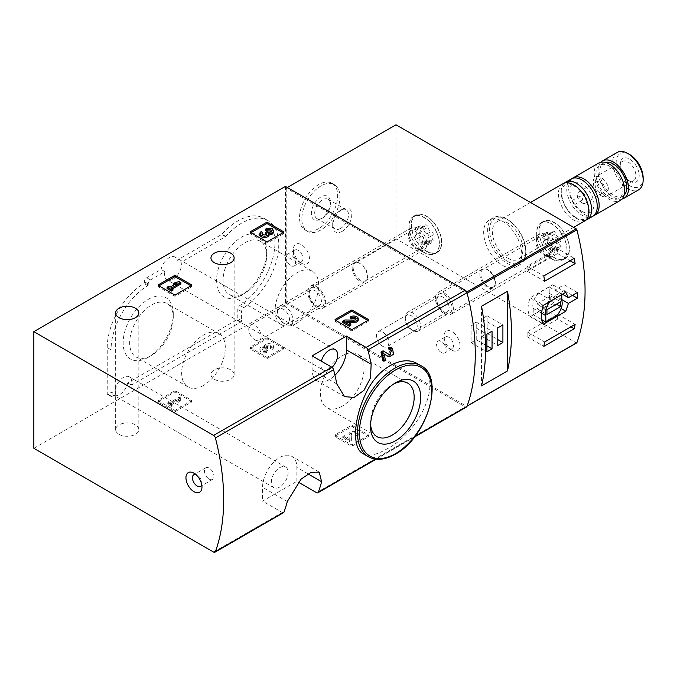 <?xml version="1.0" encoding="UTF-8"?>
<svg xmlns="http://www.w3.org/2000/svg" width="677" height="677" viewBox="0 0 677 677"><rect width="100%" height="100%" fill="white"/><g stroke="black" fill="none" stroke-linecap="round" stroke-linejoin="round"><path stroke-width="0.51" stroke-dasharray="3.38 2.54" d="M191.363 402.256A1.075 0.626 0 0 0 191.676 401.816A1.075 0.626 0 0 0 191.363 401.376L175.732 392.355A1.075 0.626 0 0 0 174.209 392.355L158.579 401.376A1.075 0.626 0 0 0 158.257 401.816A1.075 0.626 0 0 0 158.579 402.256L174.209 411.286A1.075 0.626 0 0 0 175.732 411.286L191.363 402.256L191.363 400.936A1.075 0.626 0 0 0 191.676 400.496A1.075 0.626 0 0 0 191.363 400.056L175.732 391.035A1.075 0.626 0 0 0 174.209 391.035L158.579 400.056A1.075 0.626 0 0 0 158.257 400.496A1.075 0.626 0 0 0 158.579 400.936L174.209 409.966A1.075 0.626 0 0 0 175.732 409.966L191.363 400.936M283.57 512.607A2.7 1.557 60 0 1 282.224 512.472L262.566 501.124L296.873 481.313L298.252 482.109M33.85 448.301L285.44 303.051L465.201 406.835A2.7 1.557 -120 0 0 466.546 406.962M119.05 434.329A11.594 6.694 0 0 0 131.676 435.776A11.594 6.694 0 0 0 138.836 429.599A11.594 6.694 0 0 0 127.242 422.905A11.594 6.694 0 0 0 115.649 429.599A11.594 6.694 0 0 0 119.05 434.329M214.347 379.306A11.594 6.694 0 0 0 226.973 380.753A11.594 6.694 0 0 0 234.132 374.576A11.594 6.694 0 0 0 222.538 367.882A11.594 6.694 0 0 0 210.953 374.576A11.594 6.694 0 0 0 214.347 379.306M283.341 349.154A1.075 0.626 0 0 0 283.655 348.714A1.075 0.626 0 0 0 283.341 348.274L267.711 339.253A1.075 0.626 0 0 0 266.188 339.253L250.558 348.274A1.075 0.626 0 0 0 250.245 348.714A1.075 0.626 0 0 0 250.558 349.154L266.188 358.175A1.075 0.626 0 0 0 267.711 358.175L283.341 349.154L283.341 347.834A1.075 0.626 0 0 0 283.655 347.394A1.075 0.626 0 0 0 283.341 346.954L267.711 337.933A1.075 0.626 0 0 0 266.188 337.933L250.558 346.954A1.075 0.626 0 0 0 250.245 347.394A1.075 0.626 0 0 0 250.558 347.834L266.188 356.855A1.075 0.626 0 0 0 267.711 356.855L283.341 347.834M368.161 436.86A1.075 0.626 0 0 0 368.474 436.42A1.075 0.626 0 0 0 368.161 435.98L352.531 426.95A1.075 0.626 0 0 0 350.999 426.95L335.377 435.98A1.075 0.626 0 0 0 335.056 436.42A1.075 0.626 0 0 0 335.377 436.86L350.999 445.881A1.075 0.626 0 0 0 352.531 445.881L368.161 436.86L368.161 435.539A1.075 0.626 0 0 0 368.474 435.099A1.075 0.626 0 0 0 368.161 434.659L352.531 425.63A1.075 0.626 0 0 0 350.999 425.63L335.377 434.659A1.075 0.626 0 0 0 335.056 435.099A1.075 0.626 0 0 0 335.377 435.539L350.999 444.561A1.075 0.626 0 0 0 352.531 444.561L368.161 435.539M148.212 357.312A35.466 20.479 -60 0 1 123.129 342.833A35.466 20.479 -60 0 1 148.212 299.403A35.466 20.479 -60 0 1 173.287 313.883A35.466 20.479 -60 0 1 148.212 357.312L151.47 355.433A30.846 17.814 -60 0 1 136.043 356.957A30.846 17.814 -60 0 1 136.043 321.338A30.846 17.814 -60 0 1 166.897 303.524A30.846 17.814 -60 0 1 173.287 317.648A30.846 17.814 -60 0 1 151.47 355.425A30.846 17.814 -60 0 1 151.47 355.433L148.212 357.312M241.604 295.028A35.466 20.479 -60 0 1 216.522 280.549A35.466 20.479 -60 0 1 241.604 237.119A35.466 20.479 -60 0 1 266.679 251.599A35.466 20.479 -60 0 1 241.604 295.028L244.862 293.149A30.846 17.814 -60 0 1 229.435 294.673A30.846 17.814 -60 0 1 229.435 259.054A30.846 17.814 -60 0 1 260.29 241.24A30.846 17.814 -60 0 1 266.679 255.364A30.846 17.814 -60 0 1 244.862 293.149L241.604 295.028M332.035 367.383A11.856 6.846 -60 0 1 329.276 369.515A11.856 6.846 -60 0 1 323.344 370.099L167.058 279.863A11.856 6.846 120 0 1 164.917 271.612L150.497 279.94A3.233 1.87 120 0 0 148.212 283.9L148.212 285L144.396 282.8L144.396 281.7A3.233 1.87 120 0 1 146.681 277.739L161.109 269.412A11.856 6.846 120 0 1 175.106 257.125A11.856 6.846 120 0 1 177.239 260.095L221.616 234.479A1.075 0.626 120 0 0 221.938 234.208A52.561 30.347 120 0 1 264.072 218.358A52.561 30.347 120 0 1 272.526 259.088A52.561 30.347 120 0 1 239.946 305.471A3.233 1.87 120 0 0 237.788 309.355L237.788 318.452A1.075 0.626 120 0 1 237.026 319.772L127.691 382.903A11.856 6.846 120 0 1 119.617 394.598A11.856 6.846 120 0 1 113.685 395.19A11.856 6.846 120 0 1 111.553 392.22L107.99 394.268A1.075 0.626 120 0 1 107.457 394.327A1.075 0.626 120 0 1 107.228 393.828L107.228 347.614A52.561 30.347 120 0 1 144.015 283.46L144.396 282.8M167.058 279.863A11.856 6.846 120 0 0 172.982 279.279A11.856 6.846 120 0 0 181.055 262.295L177.239 260.095M285.652 467.079A11.856 6.846 -60 0 1 287.471 476.583A11.856 6.846 -60 0 1 279.719 487.034A11.856 6.846 -60 0 1 273.787 487.626A11.856 6.846 -60 0 1 273.787 473.925A11.856 6.846 -60 0 1 285.652 467.079L129.358 376.852A11.856 6.846 120 0 1 131.499 385.103L240.834 321.973A1.075 0.626 120 0 0 241.604 320.653L241.604 311.555A3.233 1.87 120 0 1 243.754 307.671A52.561 30.347 120 0 0 276.334 261.288A52.561 30.347 120 0 0 267.88 220.558A52.561 30.347 120 0 0 225.754 236.408A1.075 0.626 120 0 1 225.424 236.679L181.055 262.295M129.358 376.852A11.856 6.846 120 0 0 119.186 381.219A11.856 6.846 120 0 0 115.361 394.42L111.553 392.22M148.212 285L147.831 285.66A52.561 30.347 120 0 0 111.045 349.814L111.045 396.028A1.075 0.626 120 0 0 111.265 396.527A1.075 0.626 120 0 0 111.807 396.477L115.361 394.42M382.75 360.579L384.274 359.699A212.942 122.943 -120 0 0 382.962 353.259L384.164 354.003M389.757 354.909L383.072 350.804M388.573 354.223L390.392 349.611L389.021 349.645M387.811 356.271L392.44 353.529L391.162 347.572M362.872 453.565C368.322 456.526 376.107 455.096 386.237 449.274C419.038 433.348 446.524 378.045 418.005 364.006M285.44 186.403L285.44 303.051M384.147 353.944L382.962 353.259M385.45 360.376L384.274 359.699M444.4 312.292A10.781 6.228 -120 0 0 452.016 307.891A10.781 6.228 -120 0 0 444.4 294.681A10.781 6.228 -120 0 0 436.775 299.082A10.781 6.228 -120 0 0 444.4 312.292L442.953 311.454A8.742 5.044 -120 0 0 447.319 311.885A8.742 5.044 -120 0 0 447.319 301.798A8.742 5.044 -120 0 0 438.578 296.754A8.742 5.044 -120 0 0 436.775 300.757A8.742 5.044 -120 0 0 442.953 311.454L444.4 312.292M316.692 305.911A10.781 6.228 -120 0 0 324.317 301.51A10.781 6.228 -120 0 0 316.692 288.3A10.781 6.228 -120 0 0 309.076 292.701A10.781 6.228 -120 0 0 316.692 305.911L315.254 305.073A8.742 5.044 -120 0 0 319.62 305.505A8.742 5.044 -120 0 0 319.62 295.417A8.742 5.044 -120 0 0 310.878 290.374A8.742 5.044 -120 0 0 309.076 294.377A8.742 5.044 -120 0 0 315.254 305.073L316.692 305.911M452.016 350.144A11.323 6.533 -120 0 0 460.022 345.524A11.323 6.533 -120 0 0 452.016 331.654A11.323 6.533 -120 0 0 444.01 336.283A11.323 6.533 -120 0 0 452.016 350.144L448.783 348.274A6.736 3.893 -120 0 0 452.151 348.604A6.736 3.893 -120 0 0 452.151 340.827A6.736 3.893 -120 0 0 445.407 336.934A6.736 3.893 -120 0 0 444.01 340.023A6.736 3.893 -120 0 0 448.783 348.274L452.016 350.144M301.451 263.209A11.323 6.533 -120 0 0 309.457 258.589A11.323 6.533 -120 0 0 301.451 244.727A11.323 6.533 -120 0 0 293.446 249.348A11.323 6.533 -120 0 0 301.451 263.209L298.21 261.339A6.736 3.893 -120 0 0 301.578 261.677A6.736 3.893 -120 0 0 301.578 253.892A6.736 3.893 -120 0 0 294.842 250.008A6.736 3.893 -120 0 0 293.446 253.088A6.736 3.893 -120 0 0 298.21 261.339L301.451 263.209M370.581 424.259A30.846 17.814 -60 0 1 370.522 422.473A30.846 17.814 -60 0 1 392.338 384.697A30.846 17.814 -60 0 1 393.912 383.851M342.232 406.141A30.846 17.814 -60 0 1 326.813 407.672A30.846 17.814 -60 0 1 326.813 372.054A30.846 17.814 -60 0 1 357.659 354.24A30.846 17.814 -60 0 1 362.39 378.959A30.846 17.814 -60 0 1 342.232 406.141M131.499 385.103L127.691 382.903M164.917 271.612L161.109 269.412M323.344 370.099A11.856 6.846 -60 0 1 321.363 361.196M203.481 385.458A30.846 17.814 -60 0 1 188.054 386.982A30.846 17.814 -60 0 1 188.054 351.363A30.846 17.814 -60 0 1 218.908 333.549A30.846 17.814 -60 0 1 223.638 358.268A30.846 17.814 -60 0 1 203.481 385.458M296.873 323.174A30.846 17.814 -60 0 1 281.446 324.706A30.846 17.814 -60 0 1 281.446 289.079A30.846 17.814 -60 0 1 312.3 271.265A30.846 17.814 -60 0 1 317.031 295.993A30.846 17.814 -60 0 1 296.873 323.174M312.122 355.865L312.122 369.735A24.262 14.005 120 0 0 317.149 380.838A24.262 14.005 120 0 0 334.937 375.261M296.873 481.313L296.873 467.452A24.262 14.005 120 0 0 291.846 456.34A24.262 14.005 120 0 0 273.153 462.84A24.262 14.005 120 0 0 262.566 487.254L262.566 501.124M209.201 479.113A6.736 3.893 -120 0 0 212.57 479.443A6.736 3.893 -120 0 0 212.57 471.666A6.736 3.893 -120 0 0 205.833 467.773A6.736 3.893 -120 0 0 204.801 473.172A6.736 3.893 -120 0 0 209.201 479.113M201.746 484.8A6.736 3.893 -120 0 0 201.958 483.293A6.736 3.893 -120 0 0 197.193 475.042A6.736 3.893 -120 0 0 195.78 474.475M290.772 265.638A6.736 3.893 -120 0 0 294.148 265.968A6.736 3.893 -120 0 0 295.18 260.569A6.736 3.893 -120 0 0 290.772 254.628A6.736 3.893 -120 0 0 287.403 254.298A6.736 3.893 -120 0 0 286.371 259.697A6.736 3.893 -120 0 0 290.772 265.638M441.345 352.565A6.736 3.893 -120 0 0 444.713 352.903A6.736 3.893 -120 0 0 445.745 347.496A6.736 3.893 -120 0 0 441.345 341.563A6.736 3.893 -120 0 0 437.977 341.225A6.736 3.893 -120 0 0 436.944 346.624A6.736 3.893 -120 0 0 441.345 352.565M254.941 339.896A8.742 5.044 -120 0 0 259.308 340.328A8.742 5.044 -120 0 0 260.653 333.321A8.742 5.044 -120 0 0 254.941 325.62A8.742 5.044 -120 0 0 250.575 325.188A8.742 5.044 -120 0 0 249.238 332.195A8.742 5.044 -120 0 0 254.941 339.896M382.64 346.277A8.742 5.044 -120 0 0 387.016 346.709A8.742 5.044 -120 0 0 388.353 339.702A8.742 5.044 -120 0 0 382.64 332.009A8.742 5.044 -120 0 0 378.274 331.569A8.742 5.044 -120 0 0 376.937 338.576A8.742 5.044 -120 0 0 382.64 346.277M250.939 232.727L250.558 232.947A1.075 0.626 0 0 0 250.245 233.387A1.075 0.626 0 0 0 250.558 233.836L266.188 242.857A1.075 0.626 0 0 0 267.711 242.857L283.341 233.836A1.075 0.626 0 0 0 283.655 233.387A1.075 0.626 0 0 0 283.341 232.947L282.961 232.727M261.229 231.61L261.229 232.93A4.612 2.657 0 0 0 259.883 234.809M262.752 233.81L261.229 232.93M262.312 234.149A2.454 1.422 0 0 0 262.033 234.809A2.454 1.422 0 0 0 265.13 236.18A2.149 1.244 0 0 0 266.721 234.978A2.149 1.244 0 0 0 266.391 234.318M267.102 231.61L267.102 232.93L265.579 233.81M267.61 231.906L267.61 233.227L267.102 232.93M267.61 233.227A2.149 1.244 0 0 0 271.215 232.668A2.454 1.422 0 0 0 271.299 232.304A2.454 1.422 0 0 0 271.012 231.636M273.449 232.304A4.612 2.657 0 0 0 270.597 229.841A4.612 2.657 0 0 0 265.579 230.417M158.96 285.838L158.579 286.058A1.075 0.626 0 0 0 158.257 286.498A1.075 0.626 0 0 0 158.579 286.938L174.209 295.959A1.075 0.626 0 0 0 175.732 295.959L191.363 286.938A1.075 0.626 0 0 0 191.676 286.498A1.075 0.626 0 0 0 191.363 286.058L190.982 285.838M180.877 283.968L179.354 283.088L175.766 283.528L173.6 284.78M179.354 281.767L179.354 283.088M171.535 288.038L171.535 289.358L172.677 288.698M172.94 290.171L171.535 289.358M168.598 286.346L168.598 287.666L167.075 288.546M170.012 287.158L170.012 288.478L168.598 287.666M177.179 283.02L177.179 284.34L170.012 288.478M174.277 284.695L177.179 284.34M175.766 282.207L175.766 283.528M335.758 320.433L335.377 320.653A1.075 0.626 0 0 0 335.056 321.093A1.075 0.626 0 0 0 335.377 321.533L350.999 330.554A1.075 0.626 0 0 0 352.531 330.554L368.161 321.533A1.075 0.626 0 0 0 368.474 321.093A1.075 0.626 0 0 0 368.161 320.653L367.772 320.433M345.905 321.236L345.905 322.557L348.249 322.59M350.83 325.4L345.905 322.557M344.889 319.976L344.889 321.304L342.79 322.514M353.589 320.103L353.589 321.423L344.889 321.304M353.589 321.423A2.454 1.422 0 0 0 356.11 320.001A2.454 1.422 0 0 0 355.831 319.341M358.26 320.001A4.612 2.657 0 0 0 355.417 317.547A4.612 2.657 0 0 0 350.39 318.122M270.572 348.63L270.572 347.309L272.095 348.19L272.095 349.51L270.572 348.63A2.454 1.422 0 0 0 271.299 347.623A2.454 1.422 0 0 0 268.202 346.252A2.149 1.244 0 0 0 266.603 347.453A2.149 1.244 0 0 0 267.237 348.333L267.753 348.63L266.23 349.51L265.714 349.214A2.149 1.244 0 0 0 262.117 349.764A2.454 1.422 0 0 0 262.033 350.136A2.454 1.422 0 0 0 263.548 351.448A2.454 1.422 0 0 0 266.23 351.135L267.753 352.015L267.753 350.694L266.23 349.814L266.23 351.135M270.572 347.309A2.454 1.422 0 0 0 271.299 346.302A2.454 1.422 0 0 0 268.202 344.931A2.149 1.244 0 0 0 266.603 346.133A2.149 1.244 0 0 0 267.237 347.013L267.237 348.333M266.23 349.814A2.454 1.422 0 0 1 263.548 350.127A2.454 1.422 0 0 1 262.033 348.816A2.454 1.422 0 0 1 262.117 348.443A2.149 1.244 0 0 1 265.714 347.893L266.23 348.19L267.753 347.309L267.237 347.013M267.753 347.309L267.753 348.63M266.23 348.19L266.23 349.51M272.095 348.19A4.612 2.657 0 0 0 273.449 346.302A4.612 2.657 0 0 0 268.964 343.645A4.612 2.657 0 0 0 264.233 346.159A4.612 2.657 0 0 0 259.883 348.816A4.612 2.657 0 0 0 262.727 351.27A4.612 2.657 0 0 0 267.753 350.694M264.233 346.159L264.233 347.479A4.612 2.657 0 0 0 259.883 350.136A4.612 2.657 0 0 0 262.727 352.59A4.612 2.657 0 0 0 267.753 352.015M272.095 349.51A4.612 2.657 0 0 0 273.449 347.623A4.612 2.657 0 0 0 268.964 344.965A4.612 2.657 0 0 0 264.233 347.479M180.877 397.966L179.354 397.086L170.012 402.485L168.598 401.673L167.075 402.544L171.425 405.058L172.94 404.177L171.535 403.365L178.703 399.218L177.941 401.292L180.116 400.039L180.877 397.966L180.116 401.359L177.941 402.612L178.703 400.547L171.535 404.685L172.94 405.498L171.425 406.378L167.075 403.864L168.598 402.993L170.012 403.805L179.354 398.414L180.877 399.286M180.116 400.039L180.116 401.359M177.941 401.292L177.941 402.612M178.703 399.218L178.703 400.547M171.535 403.365L171.535 404.685M172.94 404.177L172.94 405.498M171.425 405.058L171.425 406.378M167.075 402.544L167.075 403.864M168.598 401.673L168.598 402.993M170.012 402.485L170.012 403.805M179.354 397.086L179.354 398.414M355.391 436.335L355.391 435.015L356.914 435.886L356.914 437.207L355.391 436.335A2.454 1.422 0 0 0 356.11 435.328A2.454 1.422 0 0 0 353.656 433.906A2.454 1.422 0 0 0 351.194 435.328A2.454 1.422 0 0 0 351.194 435.362L351.405 440.388L349.307 441.599L342.79 437.833L344.305 436.961L349.23 439.796L349.044 435.396A4.612 2.657 0 0 1 349.044 435.328A4.612 2.657 0 0 1 353.656 432.671A4.612 2.657 0 0 1 358.26 435.328A4.612 2.657 0 0 1 356.914 437.207M355.391 435.015A2.454 1.422 0 0 0 356.11 434.008A2.454 1.422 0 0 0 353.656 432.586A2.454 1.422 0 0 0 351.194 434.008A2.454 1.422 0 0 0 351.194 434.042L351.194 435.362M356.914 435.886A4.612 2.657 0 0 0 358.26 434.008A4.612 2.657 0 0 0 353.656 431.342A4.612 2.657 0 0 0 349.044 434.008A4.612 2.657 0 0 0 349.044 434.075L349.23 438.476L344.305 435.641L342.79 436.513L349.307 440.278L351.405 439.068L351.194 434.042M351.405 439.068L351.405 440.388M349.307 440.278L349.307 441.599M342.79 436.513L342.79 437.833M344.305 435.641L344.305 436.961M349.23 438.476L349.23 439.796M467.13 293.217A1.075 0.626 -120 0 0 466.411 292.21L286.202 188.164L287.344 187.504M318.605 228.657A26.953 15.563 -60 0 1 305.124 229.994A26.953 15.563 -60 0 1 305.124 198.869A26.953 15.563 -60 0 1 332.077 183.306A26.953 15.563 -60 0 1 336.207 204.911A26.953 15.563 -60 0 1 318.605 228.657M395.986 124.78L395.986 238.786L576.195 342.824A1.075 0.626 -120 0 0 576.44 342.917M286.202 188.164L286.202 302.17L395.986 238.786M286.202 302.17L466.411 406.208A1.075 0.626 -120 0 0 466.944 406.259A1.075 0.626 -120 0 0 467.13 406.031M444.4 313.832A12.668 7.312 -120 0 0 450.73 314.458A12.668 7.312 -120 0 0 450.73 299.826A12.668 7.312 -120 0 0 438.061 292.515A12.668 7.312 -120 0 0 436.123 302.67A12.668 7.312 -120 0 0 444.4 313.832M316.692 307.451A12.668 7.312 -120 0 0 323.031 308.077A12.668 7.312 -120 0 0 323.031 293.446A12.668 7.312 -120 0 0 310.362 286.134A12.668 7.312 -120 0 0 308.416 296.289A12.668 7.312 -120 0 0 316.692 307.451M502.715 265.418A26.953 15.563 -120 0 0 516.196 266.746A26.953 15.563 -120 0 0 516.196 235.621A26.953 15.563 -120 0 0 489.243 220.059A26.953 15.563 -120 0 0 485.113 241.664A26.953 15.563 -120 0 0 502.715 265.418M554.175 257.709A21.562 12.448 -120 0 0 564.965 258.775A21.562 12.448 -120 0 0 564.965 233.878A21.562 12.448 -120 0 0 543.394 221.43A21.562 12.448 -120 0 0 540.094 238.71A21.562 12.448 -120 0 0 554.175 257.709M426.476 251.328A21.562 12.448 -120 0 0 437.257 252.394A21.562 12.448 -120 0 0 437.257 227.497A21.562 12.448 -120 0 0 415.695 215.049A21.562 12.448 -120 0 0 412.395 232.329A21.562 12.448 -120 0 0 426.476 251.328M424.191 252.648A21.562 12.448 -120 0 0 434.972 253.714A21.562 12.448 -120 0 0 434.972 228.818A21.562 12.448 -120 0 0 413.41 216.369A21.562 12.448 -120 0 0 408.942 226.236A21.562 12.448 -120 0 0 424.191 252.648L417.904 249.018A12.668 7.312 -120 0 0 424.234 249.644A12.668 7.312 -120 0 0 424.234 235.021A12.668 7.312 -120 0 0 411.565 227.7A12.668 7.312 -120 0 0 408.942 233.506A12.668 7.312 -120 0 0 417.904 249.018L424.191 252.648M551.89 259.029A21.562 12.448 -120 0 0 562.672 260.103A21.562 12.448 -120 0 0 562.672 235.198A21.562 12.448 -120 0 0 541.109 222.75A21.562 12.448 -120 0 0 536.641 232.626A21.562 12.448 -120 0 0 551.89 259.029L545.603 255.398A12.668 7.312 -120 0 0 551.933 256.024A12.668 7.312 -120 0 0 551.933 241.401A12.668 7.312 -120 0 0 539.264 234.081A12.668 7.312 -120 0 0 536.641 239.886A12.668 7.312 -120 0 0 545.603 255.398L551.89 259.029M342.232 231.306A13.481 7.777 -60 0 1 332.703 225.796A13.481 7.777 -60 0 1 342.232 209.295A13.481 7.777 -60 0 1 351.769 214.795A13.481 7.777 -60 0 1 342.232 231.306M340.582 228.445A11.145 6.431 -60 0 1 335.013 228.995A11.145 6.431 -60 0 1 332.703 223.892A11.145 6.431 -60 0 1 340.582 210.242A11.145 6.431 -60 0 1 346.159 209.692A11.145 6.431 -60 0 1 347.868 218.62A11.145 6.431 -60 0 1 340.582 228.445M322.54 218.028A11.145 6.431 -60 0 1 316.971 218.578A11.145 6.431 -60 0 1 316.971 205.706A11.145 6.431 -60 0 1 328.108 199.275A11.145 6.431 -60 0 1 330.418 204.378A11.145 6.431 -60 0 1 322.54 218.028L320.89 218.976A13.481 7.777 -60 0 1 311.361 213.475A13.481 7.777 -60 0 1 320.89 196.965A13.481 7.777 -60 0 1 330.418 202.474A13.481 7.777 -60 0 1 320.89 218.976L322.54 218.028M320.89 229.977A26.953 15.563 -60 0 1 307.409 231.314A26.953 15.563 -60 0 1 307.409 200.189A26.953 15.563 -60 0 1 334.362 184.626A26.953 15.563 -60 0 1 338.5 206.231A26.953 15.563 -60 0 1 320.89 229.977M629.652 154.534A19.083 11.018 -120 0 0 616.163 162.328A19.083 11.018 -120 0 0 629.652 185.701A19.083 11.018 -120 0 0 643.15 177.907M629.652 181.123A13.481 7.777 -120 0 0 639.19 175.622A13.481 7.777 -120 0 0 629.652 159.112A13.481 7.777 -120 0 0 620.124 164.621A13.481 7.777 -120 0 0 629.652 181.123L628.002 180.167A11.145 6.431 -120 0 0 633.579 180.725A11.145 6.431 -120 0 0 633.579 167.854A11.145 6.431 -120 0 0 622.434 161.422A11.145 6.431 -120 0 0 620.124 166.525A11.145 6.431 -120 0 0 628.002 180.167L629.652 181.123M617.119 152.46A21.562 12.448 -120 0 0 613.819 169.732A21.562 12.448 -120 0 0 627.901 188.739A21.562 12.448 -120 0 0 638.682 189.805M600.744 162.302A21.562 12.448 -120 0 0 599.754 179.938A21.562 12.448 -120 0 0 613.26 197.193A21.562 12.448 -120 0 0 621.968 199.063M605.12 162.404A19.134 11.052 -120 0 0 603.698 163.013A19.134 11.052 -120 0 0 600.761 178.347A19.134 11.052 -120 0 0 613.26 195.204A19.134 11.052 -120 0 0 622.832 196.152A19.134 11.052 -120 0 0 624.076 195.23M609.452 197.413A19.134 11.052 -120 0 0 619.023 198.361A19.134 11.052 -120 0 0 619.023 176.257A19.134 11.052 -120 0 0 599.881 165.213A19.134 11.052 -120 0 0 596.953 180.547A19.134 11.052 -120 0 0 609.452 197.413M598.671 163.106A21.562 12.448 -120 0 0 595.362 180.387A21.562 12.448 -120 0 0 609.452 199.393A21.562 12.448 -120 0 0 620.234 200.46M572.217 178.474A21.562 12.448 -120 0 0 570.093 196A21.562 12.448 -120 0 0 583.912 214.135A21.562 12.448 -120 0 0 593.695 215.684M582.008 211.427A16.891 9.757 -120 0 0 592.35 196.702A16.891 9.757 -120 0 0 571.659 184.762A16.891 9.757 -120 0 0 582.008 211.427M571.227 178.956A21.562 12.448 -120 0 0 567.918 196.237A21.562 12.448 -120 0 0 582.008 215.235A21.562 12.448 -120 0 0 592.79 216.301M564.347 183.112A21.562 12.448 -120 0 0 562.689 200.697A21.562 12.448 -120 0 0 576.381 218.485A21.562 12.448 -120 0 0 585.749 220.177M562.934 183.738A21.562 12.448 -120 0 0 559.625 201.018A21.562 12.448 -120 0 0 573.715 220.025A21.562 12.448 -120 0 0 584.496 221.091M507.674 258.149A21.562 12.448 -120 0 0 518.455 259.223A21.562 12.448 -120 0 0 518.455 234.318A21.562 12.448 -120 0 0 496.893 221.87A21.562 12.448 -120 0 0 493.584 239.15A21.562 12.448 -120 0 0 507.674 258.149M507.674 261.449A25.608 14.784 -120 0 0 525.784 250.998A25.608 14.784 -120 0 0 507.674 219.636A25.608 14.784 -120 0 0 489.564 230.087A25.608 14.784 -120 0 0 507.674 261.449M506.718 263.108A26.953 15.563 -120 0 0 520.198 264.436A26.953 15.563 -120 0 0 525.784 252.098A26.953 15.563 -120 0 0 506.718 219.086A26.953 15.563 -120 0 0 493.245 217.749A26.953 15.563 -120 0 0 489.116 239.353A26.953 15.563 -120 0 0 506.718 263.108M601.066 195.721A11.145 6.431 -120 0 0 606.634 196.279A11.145 6.431 -120 0 0 606.634 183.408A11.145 6.431 -120 0 0 595.498 176.976A11.145 6.431 -120 0 0 593.788 185.904A11.145 6.431 -120 0 0 601.066 195.721M599.695 192.7A6.465 3.732 -120 0 0 602.928 193.021A6.465 3.732 -120 0 0 602.928 185.549A6.465 3.732 -120 0 0 596.462 181.817A6.465 3.732 -120 0 0 595.472 186.996A6.465 3.732 -120 0 0 599.695 192.7M582.008 202.914A6.465 3.732 -120 0 0 585.241 203.235A6.465 3.732 -120 0 0 585.241 195.763A6.465 3.732 -120 0 0 578.776 192.031A6.465 3.732 -120 0 0 577.777 197.21A6.465 3.732 -120 0 0 582.008 202.914M580.824 200.29A2.429 1.405 -120 0 0 582.034 200.417A2.429 1.405 -120 0 0 582.034 197.616A2.429 1.405 -120 0 0 579.614 196.212A2.429 1.405 -120 0 0 579.241 198.158A2.429 1.405 -120 0 0 580.824 200.29M574.384 204.014A2.429 1.405 -120 0 0 575.594 204.132A2.429 1.405 -120 0 0 575.594 201.331A2.429 1.405 -120 0 0 573.174 199.927A2.429 1.405 -120 0 0 572.801 201.873A2.429 1.405 -120 0 0 574.384 204.014M572.454 295.333L564.093 290.501L564.093 284.78L555.106 289.968A19.946 11.517 120 0 0 552.694 284.755L530.176 297.753A23.991 13.853 120 0 0 530.176 316.684L552.694 303.685A19.946 11.517 120 0 0 555.106 295.688L564.093 290.501M561.8 299.556L555.106 295.688M577.413 292.472L564.093 284.78M562.502 294.241L555.106 289.968M565.82 292.329L552.694 284.755M543.301 305.327L530.176 297.753M543.301 324.258L530.176 316.684M561.14 308.56L552.694 303.685M533.214 314.712L543.716 308.644A11.856 6.846 120 0 0 549.225 293.336L549.225 286.98L538.723 293.048A11.856 6.846 120 0 0 533.214 308.357L533.214 314.712L541.685 319.603M543.716 308.644L556.299 315.914M549.225 293.336L561.8 300.605M561.8 294.647L551.298 300.309A11.856 6.846 120 0 0 550.376 301.248M549.225 286.98L561.8 294.241M538.723 293.048L551.298 300.309M533.214 308.357L541.575 313.18M550.748 300.85L550.748 296.001L537.022 303.931L537.022 308.771L550.748 300.85L556.469 304.151M537.022 308.771L546.94 314.492M550.748 296.001L560.658 301.73M537.022 303.931L546.94 309.651M557.611 319.112L557.611 314.272L527.112 331.882L527.112 336.723L557.611 319.112L570.923 326.805M527.112 336.723L543.817 346.362M557.611 314.272L575.12 324.376M527.112 331.882L544.621 341.987M557.611 248.687L527.112 266.298L527.112 271.138L557.611 253.528L557.611 248.687L574.308 258.326M557.611 253.528L570.119 260.755M527.112 266.298L543.817 275.937M527.112 271.138L544.621 281.243M481.559 306.249L481.559 385.898M487.093 333.422L487.093 315.812L481.939 318.782L481.939 336.393L487.093 333.422L497.764 339.583M481.939 336.393L497.764 345.524M487.093 315.812L502.909 324.943M481.939 318.782L497.764 327.913M476.227 339.693L476.227 322.083L471.082 325.053L471.082 342.664L476.227 339.693L486.898 345.854M471.082 342.664L486.898 351.795M476.227 322.083L492.044 331.214M471.082 325.053L486.898 334.193M411.421 225.026A21.292 12.296 -120 0 0 420.713 246.462A21.292 12.296 -120 0 0 437.13 252.166A21.292 12.296 -120 0 0 437.13 227.574A21.292 12.296 -120 0 0 415.83 215.278A21.292 12.296 -120 0 0 411.421 225.026M425.012 225.517A3.724 2.149 60 0 1 424.31 226.567A3.724 2.149 60 0 1 421.695 225.822A2.133 1.227 60 0 0 420.197 225.39A2.133 1.227 60 0 0 420.231 227.904A3.724 2.149 -120 0 1 420.282 232.296A3.724 2.149 -120 0 1 420.231 232.329A2.133 1.227 60 0 0 420.197 232.346A2.133 1.227 60 0 0 419.968 234.335A2.133 1.227 60 0 0 421.695 236.104A3.724 2.149 60 0 1 425.012 240.233A2.133 1.227 60 0 0 426.07 242.112A2.133 1.227 60 0 0 427.542 242.518A2.133 1.227 60 0 0 427.949 241.926A3.724 2.149 60 0 1 428.643 240.877A3.724 2.149 60 0 1 431.266 241.63A2.133 1.227 60 0 0 432.764 242.053A2.133 1.227 60 0 0 432.73 239.548A3.724 2.149 60 0 1 432.671 235.147A3.724 2.149 60 0 1 432.73 235.122A2.133 1.227 60 0 0 432.764 235.105A2.133 1.227 60 0 0 432.992 233.116A2.133 1.227 60 0 0 431.266 231.339A3.724 2.149 60 0 1 427.949 227.21A2.133 1.227 60 0 0 426.891 225.331A2.133 1.227 60 0 0 425.418 224.925A2.133 1.227 60 0 0 425.012 225.517L420.823 227.946A3.724 2.149 60 0 1 420.121 228.987A3.724 2.149 60 0 1 417.506 228.242L421.695 225.822M409.136 226.346A21.292 12.296 -120 0 0 424.191 252.428A21.292 12.296 -120 0 0 434.837 253.486A21.292 12.296 -120 0 0 434.837 228.894A21.292 12.296 -120 0 0 413.545 216.606A21.292 12.296 -120 0 0 409.136 226.346L409.136 234.733A11.035 6.372 -120 0 0 416.939 248.239A11.035 6.372 -120 0 0 424.733 243.737A11.035 6.372 -120 0 0 416.939 230.222A11.035 6.372 -120 0 0 409.136 234.733C409.433 232.262 409.873 231.069 410.465 231.136A10.24 5.915 -120 0 0 408.349 235.833A10.24 5.915 -120 0 0 412.818 246.14A10.24 5.915 -120 0 0 420.713 248.882A10.24 5.915 -120 0 0 420.713 237.052A10.24 5.915 -120 0 0 410.465 231.136L355.307 262.989A10.24 5.915 -120 0 0 353.191 267.677A10.24 5.915 -120 0 0 357.659 277.985A10.24 5.915 -120 0 0 365.555 280.727A10.24 5.915 -120 0 0 367.196 278.746A10.24 5.915 -120 0 0 365.555 268.896A10.24 5.915 -120 0 0 357.845 262.549A10.24 5.915 -120 0 0 355.307 262.989M352.15 267.838A10.781 6.228 -120 0 0 356.855 278.687A10.781 6.228 -120 0 0 365.165 281.573A10.781 6.228 -120 0 0 366.892 279.491A10.781 6.228 -120 0 0 365.165 269.124A10.781 6.228 -120 0 0 357.05 262.439A10.781 6.228 -120 0 0 354.376 262.896A10.781 6.228 -120 0 0 352.15 267.838M277.545 310.904A10.781 6.228 -120 0 0 285.169 324.114A10.781 6.228 -120 0 0 290.56 324.647A10.781 6.228 -120 0 0 290.56 312.199A10.781 6.228 -120 0 0 279.779 305.97A10.781 6.228 -120 0 0 277.545 310.904L277.545 312.799A8.462 4.891 -120 0 0 283.528 323.166A8.462 4.891 -120 0 0 289.519 319.713A8.462 4.891 -120 0 0 283.536 309.338A8.462 4.891 -120 0 0 277.545 312.799M420.823 227.946A2.133 1.227 60 0 1 421.221 227.345A2.133 1.227 60 0 1 422.693 227.751A2.133 1.227 60 0 1 423.751 229.63A3.724 2.149 60 0 0 427.069 233.76A2.133 1.227 60 0 1 428.795 235.537A2.133 1.227 60 0 1 428.566 237.525A2.133 1.227 60 0 1 428.533 237.542A3.724 2.149 60 0 0 428.482 237.568A3.724 2.149 60 0 0 428.533 241.968A2.133 1.227 60 0 1 428.566 244.473A2.133 1.227 60 0 1 427.069 244.05A3.724 2.149 60 0 0 424.454 243.297A3.724 2.149 60 0 0 423.751 244.346A2.133 1.227 60 0 1 423.353 244.939A2.133 1.227 60 0 1 421.873 244.532A2.133 1.227 60 0 1 420.823 242.654A3.724 2.149 60 0 0 417.506 238.524A2.133 1.227 60 0 1 415.78 236.755A2.133 1.227 60 0 1 416.008 234.767A3.724 2.149 60 0 0 416.093 234.716A3.724 2.149 60 0 0 416.033 230.324A2.133 1.227 60 0 1 416.008 227.81A2.133 1.227 60 0 1 417.506 228.242M420.197 232.346L416.008 234.767A2.133 1.227 60 0 1 416.033 234.75L420.231 232.329M539.12 231.407A21.292 12.296 -120 0 0 548.421 252.843A21.292 12.296 -120 0 0 564.83 258.546A21.292 12.296 -120 0 0 564.83 233.954A21.292 12.296 -120 0 0 543.529 221.667A21.292 12.296 -120 0 0 539.12 231.407M552.711 231.906A3.724 2.149 60 0 1 552.017 232.947A3.724 2.149 60 0 1 549.394 232.203A2.133 1.227 60 0 0 547.896 231.771A2.133 1.227 60 0 0 547.93 234.284A3.724 2.149 -120 0 1 547.981 238.676A3.724 2.149 -120 0 1 547.93 238.71A2.133 1.227 60 0 0 547.896 238.727A2.133 1.227 60 0 0 547.668 240.716A2.133 1.227 60 0 0 549.394 242.484A3.724 2.149 60 0 1 552.711 246.614A2.133 1.227 60 0 0 553.769 248.493A2.133 1.227 60 0 0 555.242 248.899A2.133 1.227 60 0 0 555.648 248.307A3.724 2.149 60 0 1 556.342 247.257A3.724 2.149 60 0 1 558.965 248.01A2.133 1.227 60 0 0 560.463 248.434A2.133 1.227 60 0 0 560.429 245.929A3.724 2.149 60 0 1 560.378 241.528A3.724 2.149 60 0 1 560.429 241.503A2.133 1.227 60 0 0 560.463 241.486A2.133 1.227 60 0 0 560.691 239.497A2.133 1.227 60 0 0 558.965 237.72A3.724 2.149 60 0 1 555.648 233.59A2.133 1.227 60 0 0 554.59 231.712A2.133 1.227 60 0 0 553.117 231.306A2.133 1.227 60 0 0 552.711 231.906L548.522 234.327A3.724 2.149 60 0 1 547.82 235.368A3.724 2.149 60 0 1 545.205 234.623L549.394 232.203M536.836 232.736A21.292 12.296 -120 0 0 551.89 258.809A21.292 12.296 -120 0 0 562.536 259.866A21.292 12.296 -120 0 0 562.536 235.274A21.292 12.296 -120 0 0 541.245 222.987A21.292 12.296 -120 0 0 536.836 232.736L536.836 241.114A11.035 6.372 -120 0 0 544.638 254.62A11.035 6.372 -120 0 0 552.44 250.118A11.035 6.372 -120 0 0 544.638 236.603A11.035 6.372 -120 0 0 536.836 241.114C537.132 238.642 537.58 237.449 538.164 237.525A10.24 5.915 -120 0 0 536.049 242.214A10.24 5.915 -120 0 0 540.517 252.521A10.24 5.915 -120 0 0 548.412 255.263A10.24 5.915 -120 0 0 548.412 243.432A10.24 5.915 -120 0 0 538.164 237.525L483.006 269.37A10.24 5.915 -120 0 0 480.89 274.058A10.24 5.915 -120 0 0 485.358 284.365A10.24 5.915 -120 0 0 493.254 287.107A10.24 5.915 -120 0 0 494.895 285.127A10.24 5.915 -120 0 0 493.254 275.277A10.24 5.915 -120 0 0 485.544 268.93A10.24 5.915 -120 0 0 483.006 269.37M479.849 274.219A10.781 6.228 -120 0 0 484.554 285.068A10.781 6.228 -120 0 0 492.864 287.953A10.781 6.228 -120 0 0 494.591 285.872A10.781 6.228 -120 0 0 492.864 275.505A10.781 6.228 -120 0 0 484.749 268.82A10.781 6.228 -120 0 0 482.083 269.277A10.781 6.228 -120 0 0 479.849 274.219M405.244 317.285A10.781 6.228 -120 0 0 412.868 330.494A10.781 6.228 -120 0 0 418.259 331.028A10.781 6.228 -120 0 0 418.259 318.579A10.781 6.228 -120 0 0 407.478 312.351A10.781 6.228 -120 0 0 405.244 317.285L405.244 319.18A8.462 4.891 -120 0 0 411.235 329.547A8.462 4.891 -120 0 0 417.218 326.094A8.462 4.891 -120 0 0 411.235 315.719A8.462 4.891 -120 0 0 405.244 319.18M548.522 234.327A2.133 1.227 60 0 1 548.92 233.726A2.133 1.227 60 0 1 550.401 234.132A2.133 1.227 60 0 1 551.45 236.019A3.724 2.149 60 0 0 554.768 240.14A2.133 1.227 60 0 1 556.494 241.917A2.133 1.227 60 0 1 556.266 243.906A2.133 1.227 60 0 1 556.232 243.923A3.724 2.149 60 0 0 556.181 243.948A3.724 2.149 60 0 0 556.232 248.349A2.133 1.227 60 0 1 556.266 250.854A2.133 1.227 60 0 1 554.768 250.431A3.724 2.149 60 0 0 552.153 249.686A3.724 2.149 60 0 0 551.45 250.727A2.133 1.227 60 0 1 551.053 251.328A2.133 1.227 60 0 1 549.572 250.913A2.133 1.227 60 0 1 548.522 249.034A3.724 2.149 60 0 0 545.205 244.905A2.133 1.227 60 0 1 543.479 243.136A2.133 1.227 60 0 1 543.707 241.147A2.133 1.227 60 0 1 543.741 241.13A3.724 2.149 60 0 0 543.792 241.097A3.724 2.149 60 0 0 543.741 236.705A2.133 1.227 60 0 1 543.707 234.191A2.133 1.227 60 0 1 545.205 234.623M213.61 552.085L282.224 512.472M316.531 492.661L465.201 406.835M375.633 459.141L414.849 436.496M420.933 365.698A52.561 30.347 -60 0 1 428.99 407.816A52.561 30.347 -60 0 1 394.649 454.132A52.561 30.347 -60 0 1 368.373 456.738M241.604 311.555L237.788 309.355M243.754 307.671L239.946 305.471M241.604 320.653L237.788 318.452M240.834 321.973L237.026 319.772M111.807 396.477L107.99 394.268M111.045 396.028L107.228 393.828M111.045 349.814L107.228 347.614M147.831 285.66L144.015 283.46M148.212 283.9L144.396 281.7M150.497 279.94L146.681 277.739M225.424 236.679L221.616 234.479M225.754 236.408L221.938 234.208M336.85 384.011L312.122 369.735M307.933 473.832L296.873 467.452M287.293 501.53L262.566 487.254M283.341 233.836L283.341 232.947M250.558 233.836L250.558 232.947M266.188 241.537L266.188 242.857M267.711 241.537L267.711 242.857M265.13 234.86L265.13 236.18M271.215 231.348L271.215 232.668M191.363 286.938L191.363 286.058M158.579 286.938L158.579 286.058M174.209 294.639L174.209 295.959M175.732 294.639L175.732 295.959M368.161 321.533L368.161 320.653M335.377 321.533L335.377 320.653M350.999 329.234L350.999 330.554M352.531 329.234L352.531 330.554M283.341 346.954L283.341 348.274M267.711 337.933L267.711 339.253M266.188 337.933L266.188 339.253M250.558 346.954L250.558 348.274M250.558 347.834L250.558 349.154M266.188 356.855L266.188 358.175M267.711 356.855L267.711 358.175M268.202 344.931L268.202 346.252M265.714 347.893L265.714 349.214M262.117 348.443L262.117 349.764M191.363 400.056L191.363 401.376M175.732 391.035L175.732 392.355M174.209 391.035L174.209 392.355M158.579 400.056L158.579 401.376M158.579 400.936L158.579 402.256M174.209 409.966L174.209 411.286M175.732 409.966L175.732 411.286M368.161 434.659L368.161 435.98M352.531 425.63L352.531 426.95M350.999 425.63L350.999 426.95M335.377 434.659L335.377 435.98M335.377 435.539L335.377 436.86M350.999 444.561L350.999 445.881M352.531 444.561L352.531 445.881M349.044 434.075L349.044 435.396M466.411 406.208L576.195 342.824M416.033 230.324L420.231 227.904M417.506 238.524L421.695 236.104M420.823 242.654L425.012 240.233M423.751 244.346L427.949 241.926M427.069 244.05L431.266 241.63M428.533 241.968L432.73 239.548M428.533 237.542L432.73 235.122M427.069 233.76L431.266 231.339M423.751 229.63L427.949 227.21M543.741 236.705L547.93 234.284M543.741 241.13L547.93 238.71M545.205 244.905L549.394 242.484M548.522 249.034L552.711 246.614M551.45 250.727L555.648 248.307M554.768 250.431L558.965 248.01M556.232 248.349L560.429 245.929M556.232 243.923L560.429 241.503M554.768 240.14L558.965 237.72M551.45 236.019L555.648 233.59M376.082 459.192L414.409 437.071M391.585 350.288L390.401 349.603M389.791 354.934L388.606 354.249M370.522 422.473L370.522 426.248M392.338 384.697L395.605 382.81M407.766 383.165L357.659 354.24M376.911 436.597L326.813 407.672M273.787 487.626L113.685 395.19M111.265 396.527L107.457 394.327M335.208 349.56L175.106 257.125M267.88 220.558L264.072 218.358M218.908 333.549L166.897 303.524M188.054 386.982L136.043 356.957M173.287 317.648L173.287 313.883M312.3 271.265L260.29 241.24M281.446 324.706L229.435 294.673M266.679 255.364L266.679 251.599M344.551 396.663L317.149 380.838M319.256 472.165L291.846 456.34M205.833 467.773L193.825 474.704M212.57 479.443L200.561 486.382M197.193 475.042L193.952 473.172M201.958 483.293L201.958 487.034M293.446 253.088L293.446 249.348M294.842 250.008L287.403 254.298M301.578 261.677L294.148 265.968M444.01 340.023L444.01 336.283M445.407 336.934L437.977 341.225M452.151 348.604L444.713 352.903M309.076 294.377L309.076 292.701M310.878 290.374L250.575 325.188M319.62 305.505L259.308 340.328M436.775 300.757L436.775 299.082M438.578 296.754L378.274 331.569M447.319 311.885L387.016 346.709M138.836 429.599L138.836 312.952M115.649 429.599L115.649 312.952M234.132 374.576L234.132 257.929M210.953 374.576L210.953 257.929M250.245 232.067L250.245 233.387M262.033 233.489L262.033 234.809M266.721 233.658L266.721 234.978M271.299 230.984L271.299 232.304M283.655 232.067L283.655 233.387M158.257 285.178L158.257 286.498M191.676 285.178L191.676 286.498M335.056 319.772L335.056 321.093M356.11 318.681L356.11 320.001M368.474 319.772L368.474 321.093M283.655 347.394L283.655 348.714M250.245 347.394L250.245 348.714M271.299 346.302L271.299 347.623M266.603 346.133L266.603 347.453M262.033 348.816L262.033 350.136M259.883 348.816L259.883 350.136M273.449 346.302L273.449 347.623M191.676 400.496L191.676 401.816M158.257 400.496L158.257 401.816M368.474 435.099L368.474 436.42M335.056 435.099L335.056 436.42M351.194 434.008L351.194 435.328M356.11 434.008L356.11 435.328M349.044 434.008L349.044 435.328M358.26 434.008L358.26 435.328M415.695 215.049L413.41 216.369M437.257 252.394L434.972 253.714M408.942 233.506L408.942 226.236M411.565 227.7L310.362 286.134M424.234 249.644L323.031 308.077M543.394 221.43L541.109 222.75M564.965 258.775L562.672 260.103M536.641 239.886L536.641 232.626M539.264 234.081L438.061 292.515M551.933 256.024L450.73 314.458M332.703 223.892L332.703 225.796M340.582 210.242L342.232 209.295M346.159 209.692L328.108 199.275M335.013 228.995L316.971 218.578M330.418 204.378L330.418 202.474M334.362 184.626L332.077 183.306M307.409 231.314L305.124 229.994M603.698 163.013L599.881 165.213M622.832 196.152L619.023 198.361M575.992 217.622C567.8 212.637 562.689 202.271 562.054 196.711C561.385 192.53 561.682 189.298 562.951 187.013C565.278 184.728 565.693 180.564 577.049 187.741C585.723 195.078 589.447 207.196 588.296 212.417L586.536 217.224C584.496 218.366 585.368 221.396 575.992 217.622M530.523 202.457L496.893 221.87M573.647 227.354L518.455 259.223M507.674 219.636L506.718 219.086M525.784 250.998L525.784 252.098M493.245 217.749L489.243 220.059M520.198 264.436L516.196 266.746M620.124 166.525L620.124 164.621M622.434 161.422L595.498 176.976M633.579 180.725L606.634 196.279M596.462 181.817L578.776 192.031M602.928 193.021L585.241 203.235M579.614 196.212L573.174 199.927M582.034 200.417L575.594 204.132M415.83 215.278L413.545 216.606M437.13 252.166L434.837 253.486M365.555 280.727L420.713 248.882C420.476 249.432 419.224 249.212 416.939 248.239L424.191 252.428M357.845 262.549L357.05 262.439M367.196 278.746L366.892 279.491M354.376 262.896L279.779 305.97M365.165 281.573L290.56 324.647M283.528 323.166L285.169 324.114M420.121 228.987L424.31 226.567M416.008 227.81L420.197 225.39M416.093 234.716L420.282 232.296M423.353 244.939L427.542 242.518M424.454 243.297L428.643 240.877M428.566 244.473L432.764 242.053M428.482 237.568L432.671 235.147M428.566 237.525L432.764 235.105M421.221 227.345L425.418 224.925M543.529 221.667L541.245 222.987M564.83 258.546L562.536 259.866M493.254 287.107L548.412 255.263C548.175 255.813 546.923 255.601 544.638 254.62L551.89 258.809M485.544 268.93L484.749 268.82M494.895 285.127L494.591 285.872M482.083 269.277L407.478 312.351M492.864 287.953L418.259 331.028M411.235 329.547L412.868 330.494M547.82 235.368L552.017 232.947M543.707 234.191L547.896 231.771M543.792 241.097L547.981 238.676M543.707 241.147L547.896 238.727M551.053 251.328L555.242 248.899M552.153 249.686L556.342 247.257M556.266 250.854L560.463 248.434M556.181 243.948L560.378 241.528M556.266 243.906L560.463 241.486M548.92 233.726L553.117 231.306"/><path stroke-width="1.02" d="M298.252 482.109L316.531 492.661A2.7 1.557 -120 0 0 317.877 492.797A2.7 1.557 -120 0 0 318.334 492.221A212.942 122.943 -120 0 0 321.6 481.728L319.256 472.165L311.183 472.292L301.07 479.155L287.293 501.53A212.942 122.943 60 0 1 284.027 512.032A2.7 1.557 60 0 1 283.57 512.607L214.956 552.22A2.7 1.557 -120 0 0 215.413 551.645A212.942 122.943 -120 0 0 215.413 437.96A2.7 1.557 -120 0 0 213.61 435.438L33.85 331.654L285.44 186.403L465.201 290.188A2.7 1.557 -120 0 1 466.995 292.709A212.942 122.943 -120 0 1 466.995 406.386A2.7 1.557 -120 0 1 466.546 406.962L414.409 437.071M33.85 331.654L33.85 448.301L213.61 552.085A2.7 1.557 -120 0 0 214.956 552.22M384.164 354.003L387.743 356.229M383.935 361.256A214.558 123.874 60 0 0 382.166 352.709L380.973 352.023A212.942 122.943 60 0 1 382.75 360.579L383.935 361.256L385.45 360.376A214.558 123.874 -120 0 0 384.147 353.944L388.92 356.914M380.973 352.023L383.072 350.804L389.791 354.934L391.585 350.297L389.021 349.645A212.942 122.943 60 0 0 388.581 347.631L391.162 347.572L392.355 348.249M418.005 364.006C402.053 353.927 376.759 368.567 365.419 394.403C353.276 419.901 352.243 448.411 362.872 453.565L368.373 456.738A52.561 30.347 -60 0 1 368.373 396.045A52.561 30.347 -60 0 1 420.933 365.698L418.005 364.006M371.157 364.201A212.942 122.943 -120 0 0 367.89 349.933A2.7 1.557 -120 0 0 366.088 347.411L346.429 336.063L312.122 355.865L331.781 367.213A2.7 1.557 60 0 1 333.583 369.735A212.942 122.943 60 0 1 336.85 384.011L344.551 396.663L354.147 397.416L363.955 390.375L370.497 377.969L371.157 364.201L346.429 349.924L346.429 336.063M335.377 320.213A1.075 0.626 180 0 1 335.056 319.772A1.075 0.626 180 0 1 335.377 319.332L335.377 320.213L350.999 329.234A1.075 0.626 180 0 0 352.531 329.234L368.161 320.213A1.075 0.626 180 0 0 368.474 319.772A1.075 0.626 180 0 0 368.161 319.332L352.531 310.311L352.531 311.632A1.075 0.626 0 0 0 350.999 311.632L335.758 320.433M352.531 310.311A1.075 0.626 180 0 0 350.999 310.311L335.377 319.332M158.579 285.618A1.075 0.626 180 0 1 158.257 285.178A1.075 0.626 180 0 1 158.579 284.738L158.579 285.618L174.209 294.639A1.075 0.626 180 0 0 175.732 294.639L191.363 285.618A1.075 0.626 180 0 0 191.676 285.178A1.075 0.626 180 0 0 191.363 284.738L175.732 275.717L175.732 277.037A1.075 0.626 0 0 0 174.209 277.037L158.96 285.838M175.732 275.717A1.075 0.626 180 0 0 174.209 275.717L158.579 284.738M250.558 232.507A1.075 0.626 180 0 1 250.245 232.067A1.075 0.626 180 0 1 250.558 231.627L250.558 232.507L266.188 241.537A1.075 0.626 180 0 0 267.711 241.537L283.341 232.507A1.075 0.626 180 0 0 283.655 232.067A1.075 0.626 180 0 0 283.341 231.627L267.711 222.606L267.711 223.926A1.075 0.626 0 0 0 266.188 223.926L250.939 232.727M267.711 222.606A1.075 0.626 180 0 0 266.188 222.606L250.558 231.627M214.347 262.659A11.594 6.694 0 0 0 226.973 264.115A11.594 6.694 0 0 0 234.132 257.929A11.594 6.694 0 0 0 222.538 251.235A11.594 6.694 0 0 0 210.953 257.929A11.594 6.694 0 0 0 214.347 262.659M119.05 317.682A11.594 6.694 0 0 0 131.676 319.129A11.594 6.694 0 0 0 138.836 312.952A11.594 6.694 0 0 0 127.242 306.258A11.594 6.694 0 0 0 115.649 312.952A11.594 6.694 0 0 0 119.05 317.682M388.581 347.631L389.774 348.317A214.558 123.874 60 0 1 390.214 350.331M193.952 491.654A11.323 6.533 -120 0 0 201.958 487.034A11.323 6.533 -120 0 0 193.952 473.172A11.323 6.533 -120 0 0 185.947 477.793A11.323 6.533 -120 0 0 193.952 491.654M389.774 348.317L392.355 348.257L393.625 354.206L388.996 356.957M382.166 352.709L384.265 351.498M395.605 440.727A35.466 20.479 -60 0 1 370.522 426.248A35.466 20.479 -60 0 1 395.605 382.81A35.466 20.479 -60 0 1 420.679 397.289A35.466 20.479 -60 0 1 395.605 440.727M393.912 383.851A30.846 17.814 -60 0 1 407.766 383.165A30.846 17.814 -60 0 1 412.496 407.884A30.846 17.814 -60 0 1 392.338 435.074A30.846 17.814 -60 0 1 376.911 436.597A30.846 17.814 -60 0 1 370.581 424.259M321.363 361.196A11.856 6.846 -60 0 1 335.208 349.56A11.856 6.846 -60 0 1 332.035 367.383M334.937 375.261A24.262 14.005 120 0 0 346.429 349.924M195.78 474.475A6.736 3.893 -120 0 0 193.825 474.704A6.736 3.893 -120 0 0 192.793 480.103A6.736 3.893 -120 0 0 197.193 486.044A6.736 3.893 -120 0 0 200.561 486.382A6.736 3.893 -120 0 0 201.746 484.8M282.961 232.727L267.711 223.926M269.091 233.641A4.612 2.657 180 0 1 264.36 236.155A4.612 2.657 180 0 1 259.883 233.489L259.883 234.809A4.612 2.657 0 0 0 264.36 237.475A4.612 2.657 0 0 0 269.091 234.961A4.612 2.657 0 0 0 273.449 232.304L273.449 230.984A4.612 2.657 180 0 1 269.091 233.641L269.091 234.961M259.883 233.489A4.612 2.657 180 0 1 261.229 231.61L262.752 232.49L262.752 233.81A2.454 1.422 0 0 0 262.312 234.149M271.012 231.636A2.454 1.422 0 0 0 267.102 231.297L265.579 230.417L265.579 229.097L267.102 229.977A2.454 1.422 180 0 1 269.776 229.672A2.454 1.422 180 0 1 271.299 230.984A2.454 1.422 180 0 1 271.215 231.348A2.149 1.244 180 0 1 267.61 231.906L267.102 231.61L265.579 232.49L266.095 232.786A2.149 1.244 180 0 1 266.721 233.658A2.149 1.244 180 0 1 265.13 234.86A2.454 1.422 180 0 1 262.033 233.489A2.454 1.422 180 0 1 262.752 232.49M266.391 234.318A2.149 1.244 0 0 0 266.095 234.107L265.579 232.49M267.102 229.977L267.102 231.297M265.579 229.097A4.612 2.657 180 0 1 270.597 228.521A4.612 2.657 180 0 1 273.449 230.984M190.982 285.838L175.732 277.037M180.877 282.647L179.354 281.767L175.766 282.207L173.6 283.46L177.179 283.02L170.012 287.158L168.598 286.346L167.075 287.226L171.425 289.731L172.94 288.851L171.535 288.038L180.877 282.647L180.877 283.968L172.677 288.698M172.94 288.851L172.94 290.171L171.425 291.051L171.425 289.731M167.075 287.226L167.075 288.546L171.425 291.051M173.6 283.46L173.6 284.78L174.277 284.695M367.772 320.433L352.531 311.632M348.249 322.59L353.538 322.667A4.612 2.657 0 0 0 358.26 320.001L358.26 318.681A4.612 2.657 180 0 1 353.538 321.347L353.538 322.667M355.831 319.341A2.454 1.422 0 0 0 351.913 319.002L350.39 318.122L350.39 316.802L351.913 317.682A2.454 1.422 180 0 1 354.596 317.369A2.454 1.422 180 0 1 356.11 318.681A2.454 1.422 180 0 1 353.589 320.103L344.889 319.976L342.79 321.194L349.307 324.96L350.83 324.08L345.905 321.236L353.538 321.347M350.83 324.08L350.83 325.4L349.307 326.28L349.307 324.96M342.79 321.194L342.79 322.514L349.307 326.28M351.913 317.682L351.913 319.002M350.39 316.802A4.612 2.657 180 0 1 355.417 316.227A4.612 2.657 180 0 1 358.26 318.681M568.426 303.381L577.413 298.193A212.942 122.943 -120 0 0 577.413 292.472L568.426 297.66L565.82 292.329L543.301 305.327C540.796 313.4 540.796 319.713 543.301 324.258L565.82 311.259L568.426 303.381L561.8 299.556M576.44 342.917A1.075 0.626 -120 0 0 576.728 342.884A1.075 0.626 -120 0 0 576.914 342.647A212.942 122.943 -120 0 0 576.914 229.833A1.075 0.626 -120 0 0 576.195 228.826L395.986 124.78L287.344 187.504M576.914 342.647L467.13 406.031A212.942 122.943 -120 0 0 467.13 293.217L576.914 229.833M575.12 324.376A212.942 122.943 60 0 1 574.308 328.76L543.817 346.362A212.942 122.943 -120 0 0 544.621 341.987L575.12 324.376M543.817 275.937L574.308 258.326A212.942 122.943 60 0 1 575.12 263.641L544.621 281.243A212.942 122.943 -120 0 0 543.817 275.937M507.479 370.928A212.942 122.943 -120 0 0 507.479 291.288L507.479 370.928L481.559 385.898A212.942 122.943 60 0 0 481.559 306.249L507.479 291.288M621.968 199.063A21.562 12.448 -120 0 0 624.05 198.259L638.682 189.805A21.562 12.448 -120 0 0 643.15 179.938L643.15 177.907A19.083 11.018 -120 0 0 629.652 154.534L627.901 153.527A21.562 12.448 -120 0 0 617.119 152.46L602.479 160.906A21.562 12.448 -120 0 0 600.744 162.302M643.15 179.938A21.562 12.448 -120 0 0 627.901 153.527M624.05 198.259A21.562 12.448 -120 0 0 624.05 173.354A21.562 12.448 -120 0 0 602.479 160.906M624.076 195.23A19.134 11.052 -120 0 0 622.832 174.057A19.134 11.052 -120 0 0 605.12 162.404M593.695 215.684A21.562 12.448 -120 0 0 594.694 215.201L620.234 200.46A21.562 12.448 -120 0 0 620.234 175.555A21.562 12.448 -120 0 0 598.671 163.106L573.131 177.856A21.562 12.448 -120 0 0 572.217 178.474M594.694 215.201A21.562 12.448 -120 0 0 594.694 190.305A21.562 12.448 -120 0 0 573.131 177.856M585.749 220.177A21.562 12.448 -120 0 0 587.162 219.551L592.79 216.301A21.562 12.448 -120 0 0 592.79 191.405A21.562 12.448 -120 0 0 571.227 178.956L565.6 182.198A21.562 12.448 -120 0 0 564.347 183.112M587.162 219.551A21.562 12.448 -120 0 0 587.162 194.654A21.562 12.448 -120 0 0 565.6 182.198M573.647 227.354L584.496 221.091A21.562 12.448 -120 0 0 584.496 196.195A21.562 12.448 -120 0 0 562.934 183.738L530.523 202.457M577.413 298.193L572.454 295.333M568.426 297.66L562.502 294.241M565.82 311.259L561.14 308.56M541.685 319.603L545.789 321.973L556.299 315.914A11.856 6.846 120 0 0 561.8 300.605L561.8 294.647M550.376 301.248A11.856 6.846 120 0 0 545.789 315.617L545.789 321.973M541.575 313.18L545.789 315.617M546.94 314.492L560.658 306.571L560.658 301.73L546.94 309.651L546.94 314.492M556.469 304.151L560.658 306.571M570.923 326.805L574.308 328.76M570.119 260.755L575.12 263.641M486.898 351.795L492.044 348.824L492.044 331.214L486.898 334.193L486.898 351.795M497.764 345.524L502.909 342.554L502.909 324.943L497.764 327.913L497.764 345.524M497.764 339.583L502.909 342.554M486.898 345.854L492.044 348.824M318.334 492.221L375.633 459.141M414.849 436.496L466.995 406.386M367.89 349.933L466.995 292.709M215.413 437.96L333.583 369.735M215.413 551.645L284.027 512.032M366.088 347.411L465.201 290.188M213.61 435.438L331.781 367.213M395.605 453.582A51.215 29.568 -60 0 1 364.243 408.967A51.215 29.568 -60 0 1 426.967 372.756A51.215 29.568 -60 0 1 395.605 453.582M321.6 481.728L307.933 473.832M283.341 231.627L283.341 232.507M266.188 222.606L266.188 223.926M266.095 232.786L266.095 234.107M191.363 284.738L191.363 285.618M174.209 275.717L174.209 277.037M368.161 319.332L368.161 320.213M350.999 310.311L350.999 311.632M466.749 292.007L576.195 228.826M317.877 492.797L376.082 459.192M368.373 456.738C376.031 460.859 385.018 460.013 395.326 454.199C427.043 437.723 445.212 377.191 420.933 365.698M467.071 406.192L576.728 342.884"/></g></svg>
